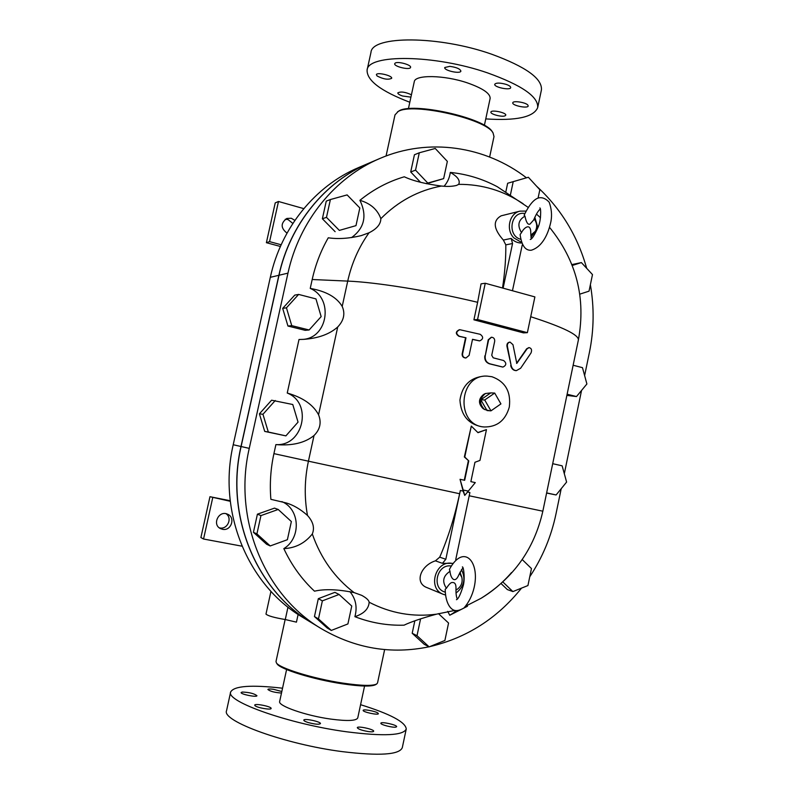 <?xml version="1.0" encoding="UTF-8"?>
<svg xmlns="http://www.w3.org/2000/svg" width="794" height="794" viewBox="0 0 794 794"><rect width="100%" height="100%" fill="white"/><g stroke="black" fill="none" stroke-linecap="round" stroke-linejoin="round"><path stroke-width="1.19" d="M279.667 701.439L279.657 701.479C277.682 705.826 305.869 715.692 330.741 719.086C347.345 721.27 356.347 720.873 357.757 717.915L364.565 686.036M308.191 722.54C305.263 721.607 303.804 720.813 303.794 720.148C303.814 718.044 321.213 721.696 320.439 723.632C318.92 724.664 314.841 724.297 308.191 722.54M254.983 705.648L254.715 705.141C254.745 703.117 271.895 706.6 271.121 708.466C271.24 710.233 256.859 707.732 254.983 705.648M242.249 692.05C249.326 692.328 254.229 693.549 256.938 695.703C256.988 697.589 240.364 694.244 241.128 692.527L242.249 692.05M281.493 693.043C274.605 692.527 270.059 691.336 267.876 689.46C268.203 688.884 270.069 688.835 273.464 689.301L281.82 691.514M377.924 713.072L378.371 713.677C378.43 715.454 362.451 711.98 363.166 710.372C363.066 708.893 375.542 711.176 377.924 713.072M395.938 727.106C392.871 727.899 380.147 724.624 380.862 723.225C380.842 721.319 397.337 724.952 396.633 726.699L395.938 727.106M368.218 731.552C361.776 730.411 358.144 729.13 357.3 727.691C357.3 725.647 374.421 729.368 373.676 731.254C373.369 731.889 371.552 731.989 368.218 731.552M282.535 688.209C251.251 684.636 233.952 685.897 230.647 692.001C225.635 701.499 289.621 724.178 346.601 731.79C383.661 736.495 403.551 735.552 406.25 728.971C405.575 722.093 390.35 713.995 360.585 704.695M226.568 710.62L226.548 710.709C221.357 720.992 285.245 744.355 342.353 751.64C379.492 756.096 399.481 754.766 402.3 747.65L406.23 729.091M414.24 81.822L414.26 81.762C414.835 74.517 444.223 74.944 467.418 82.894C482.861 88.333 490.424 93.533 490.126 98.486L484.38 125.373M449.781 66.359C456.411 67.272 460.113 68.85 460.887 71.093C460.55 74.269 443.677 70.527 444.749 67.52L449.781 66.359M395.194 63.093C397.893 61.088 411.58 64.91 410.558 67.371C410.24 70.438 393.665 66.587 394.697 63.679L395.194 63.093M377.1 75.966L376.386 74.705C376.634 71.847 392.693 75.638 391.67 78.308C388.197 79.995 383.343 79.221 377.1 75.966M410.915 97.136L402.548 95.995C399.372 94.913 397.794 93.881 397.804 92.888C400.682 91.33 405.218 91.955 411.431 94.774M505.053 115.835C502.026 117.323 490.067 114.157 490.92 112.083C491.129 109.413 506.721 112.679 505.758 115.199L505.053 115.835M527.802 105.016L528.199 105.969C527.921 108.828 511.812 105.523 512.795 102.803C512.894 100.431 525.568 102.297 527.802 105.016M506.145 84.382C509.242 85.474 510.76 86.556 510.701 87.608C510.383 90.695 493.709 87.191 494.751 84.263C496.21 82.655 500.012 82.695 506.145 84.382M409.803 102.247C380.951 91.211 366.709 80.482 367.096 70.051C367.811 53.913 434.646 54.488 487.635 72.919C521.986 85.266 538.669 96.848 537.667 107.676C533.588 117.184 516.279 120.926 485.759 118.901M370.947 52.493L370.977 52.364C371.86 35.512 438.764 35.482 491.635 54.2C525.916 66.765 542.51 78.695 541.409 90L537.707 107.488M287.984 607.132L285.274 619.538L296.44 622.149L298.117 614.457M285.274 619.538C274.287 617.672 267.856 615.856 265.98 614.099L270.952 591.351M490.96 410.845L487.03 410.558L480.807 399.779L484.707 399.987L490.96 410.845L500.925 403.908L494.702 393.07L484.707 399.987M480.807 399.779L490.752 392.901L494.702 393.07M482.98 408.483L482.901 408.434C478.097 403.451 478.375 398.767 483.705 394.37L483.794 394.33M490.831 392.901L485.462 393.506C479.397 398.509 479.09 403.838 484.538 409.496L489.551 410.746M492.191 409.992L494.265 408.543M395.015 114.872L398.151 111.517C412.354 102.247 486.206 118.931 493.044 132.896L493.997 136.568L489.64 157.013M492.915 132.707L492.379 131.923C485.481 117.869 410.935 101.453 398.499 111.269L397.496 111.875M384.643 649.571L377.537 682.919L376.753 683.942C372.733 686.105 361.439 685.827 342.849 683.108C313.352 678.711 278.863 668.012 276.342 662.742L276.014 661.432M276.342 662.742L277.027 663.794C279.528 668.995 313.402 679.515 342.373 683.823C360.625 686.482 371.741 686.75 375.701 684.617L376.664 684.001M546.609 493.044L556.108 494.97L566.608 482.057L562.142 465.83L552.703 463.686M546.639 492.895L556.108 494.97M412.195 633.265L417.009 635.716L429.147 646.872L424.244 644.321L412.195 633.265L414.835 620.829M420.582 618.854L417.009 635.716M429.147 646.872L444.888 640.47L448.56 623.032L438.467 613.643M501.074 583.56L507.356 589.575L512.894 591.58L527.931 585.555L531.464 568.544L522.214 559.562M502.85 581.952L512.894 591.58M573.139 365.25L582.478 367.662L586.895 383.978L576.494 396.553L566.876 395.402M576.494 396.553L567.124 394.221M505.738 192.327L507.654 183.255L528.367 177.261L539.841 189.746L538.074 198.123M510.334 195.304L513.232 181.588M571.908 264.581L581.387 262.586L592.483 274.575L589.039 291.16L579.769 294.157M572.256 265.464L581.387 262.586M369.031 163.107L368.952 163.137C324.954 181.627 289.879 224.454 278.873 275.29L240.989 446.496C224.94 515.207 255.926 590.091 311.695 622.824L311.764 622.863M230.2 500.716L209.963 496.707L230.27 501.302M311.695 622.824L302.544 617.256C247.847 585.148 217.496 511.912 233.218 444.739L270.317 277.324C281.096 227.6 315.466 185.687 358.64 167.554L368.952 163.137M212.703 497.818L203.552 539.017L200.892 537.548L209.963 496.707M241.763 545.617L241.654 546.123L203.552 539.017M222.509 529.29L220.613 528.665C211.71 524.745 218.807 509.937 227.531 514.194C235.848 517.37 231.213 531.365 222.509 529.29M219.283 527.831L219.7 527.921C227.471 529.797 232.702 518.035 226.032 513.718M303.794 208.624L278.486 201.487L275.23 202.887L266.387 242.696L269.573 241.634L281.155 244.76M292.837 223.442L287.984 219.511L285.235 219.283M287.011 233.118C280.619 228.067 280.56 223.174 286.813 218.449L291.329 218.261L294.872 220.385M280.391 246.468L266.387 242.696M269.573 241.634L278.486 201.487M285.89 435.876L264.72 431.41L259.4 413.843L271.598 400.206L292.778 404.513L298.048 422.12L285.89 435.876L268.322 432.025L262.953 414.289L275.26 400.523M259.4 413.843L262.953 414.289M264.72 431.41L268.322 432.025M351.762 606.03L347.911 623.935L331.306 630.436L318.473 618.913L322.374 600.86L339.068 594.478L351.762 606.03M331.306 630.436L327.188 627.975L314.454 616.551L318.325 598.666L334.879 592.354L339.068 594.478M318.325 598.666L322.374 600.86M314.454 616.551L318.473 618.913M291.358 521.549L287.388 539.712L270.218 545.944L256.919 533.896L260.948 515.594L278.208 509.47L291.358 521.549M270.218 545.944L266.605 544.237L253.425 532.308L257.415 514.175L274.526 508.12L278.208 509.47M257.415 514.175L260.948 515.594M253.425 532.308L256.919 533.896M309.124 329.976L305.174 330.324L287.944 326.036L291.745 325.649L309.124 329.976L321.153 316.608L315.952 298.901L298.623 294.425L286.445 307.814L291.745 325.649M287.944 326.036L282.684 308.38L286.445 307.814M282.684 308.38L294.753 295.12L298.623 294.425M443.648 178.62L447.35 161.39L435.241 148.468L419.292 152.785L415.54 170.144L427.777 183.057L443.648 178.62L426.537 183.712M426.12 183.622L427.777 183.057M420.492 182.263L410.706 171.961L415.54 170.144M410.706 171.961L414.428 154.761L419.292 152.785M355.98 225.645L359.831 207.968L347.117 194.907L330.393 199.542L326.483 217.348L339.346 230.399L355.98 225.645L339.346 230.399M335.128 231.679L322.374 218.767L326.483 217.348M322.374 218.767L326.255 201.12L330.393 199.542M531.255 238.835L530.769 233.357C531.077 223.164 524.784 226.439 521.499 232.582L520.1 234.567C521.638 245.545 525.36 250.765 531.285 250.229C542.947 246.686 548.714 232.592 551.026 221C552.078 214.797 551.463 208.524 549.19 202.202C545.984 198.778 542.699 197.309 539.315 197.775C534.412 198.619 529.36 204.425 524.149 215.204L524.963 216.167C526.243 222.389 527.911 225.03 529.975 224.107L533.657 220.007C536.129 214.152 538.352 210.499 540.327 209.05M521.499 232.582C517.142 225.476 518.293 220.007 524.963 216.167M534.084 218.926C537.052 222.796 537.478 226.905 535.364 231.233L530.759 235.173M535.235 231.441L530.938 237.337M520.417 239.232C506.651 235.213 510.899 210.668 524.854 213.526M462.922 567.779L458.882 574.727C455.071 584.156 450.555 578.369 450 571.333L449.394 569.407C463.577 543.116 480.181 561.467 474.127 587.55C472.261 595.48 468.887 602.289 464.014 607.956C460.242 610.199 457.136 611.013 454.694 610.407C450.615 609.544 445.454 603.241 445.186 589.287L446.427 588.265C449.067 584.106 451.061 582.201 452.421 582.538C454.922 582.339 456.123 584.344 455.994 588.562C455.855 593.446 456.292 596.949 457.304 599.053M455.945 589.962L457.394 589.188C461.383 586.161 462.852 582.181 461.8 577.248L459.508 573.228M450 571.333C443.082 575.898 441.891 581.536 446.427 588.265M445.176 592.135C431.221 588.572 436.779 563.79 451.022 565.973M460.004 572.146L461.711 576.95M511.147 365.568C511.951 368.734 513.708 370.421 516.398 370.629L520.646 368.218L530.997 352.983C532.139 350.045 531.504 348.248 529.082 347.603L527.127 348.774L516.795 363.404L512.974 344.685L510.105 342.125C508.1 342.512 507.187 343.871 507.376 346.194L511.147 365.568L506.929 346.204C506.751 343.881 507.654 342.532 509.659 342.145L509.877 342.145M516.566 363.334L526.65 348.794L528.844 347.623M516.169 370.619L515.941 370.629C513.252 370.421 511.505 368.734 510.691 365.568M485.243 355.831C484.797 359.861 486.365 362.53 489.928 363.831L502.939 367.076C506.473 365.319 506.711 363.126 503.654 360.526L493.193 357.816L491.734 355.275L494.682 341.331C494.861 338.849 493.799 337.48 491.506 337.232L488.638 339.802L485.243 355.831L488.211 339.822L491.278 337.252M502.721 367.066L489.501 363.831C485.928 362.53 484.37 359.871 484.816 355.841M465.989 337.787L462.574 353.876C462.436 356.327 463.567 357.687 465.969 357.975L469.115 355.384L472.519 339.306L479.695 340.884C483.437 339.038 483.606 336.835 480.191 334.304L459.805 329.699C455.885 331.624 455.766 333.827 459.428 336.299L465.989 337.787L459.001 336.319C455.339 333.847 455.458 331.654 459.369 329.728L459.577 329.718M479.487 340.894L472.499 339.415M465.76 357.975L465.552 357.985C463.15 357.697 462.009 356.337 462.148 353.886L465.562 337.807M463.2 490.017L464.738 495.406L468.321 491.109L463.2 490.017L468.311 491.109L475.288 482.603L470.862 481.64L474.951 462.277L479.963 460.431L486.454 429.633L477.988 432.67L471.308 426.1L464.768 457.026L468.768 460.897L464.669 480.301L460.054 479.298L463.19 490.017M460.054 479.298L463.11 491.079L460.322 490.484L463.11 491.079L464.738 495.406M468.768 460.897L464.351 456.957L471.308 426.1M464.262 480.211L468.351 460.838M486.454 429.633L477.839 432.522M469.889 492.528L467.547 492.032L469.889 492.528L455.736 559.591M452.6 563.353L442.457 563.343L445.821 559.274L460.361 490.494M452.511 563.482C435.787 559.413 426.954 588.533 443.211 594.299L425.961 587.193C414.458 581.933 421.098 565.328 435.42 560.842L439.717 557.16C448.044 538.014 454.684 516.874 459.627 493.739L460.322 490.484M443.211 594.299L445.355 594.974M456.024 593.058C464.182 586.577 465.999 578.747 461.473 569.576M503.118 288.172L512.557 243.52L511.157 238.428C514.065 241.426 517.46 242.954 521.35 243.024M502.533 288.014C504.865 272.501 505.957 258.119 505.808 244.86L503.356 240.056C493.372 228.751 492.637 220.672 501.143 215.819L520.001 211.135C509.381 213.258 505.57 229.734 513.847 237.872L521.062 242.13M522.244 245.009L512.448 290.743M528.089 207.323L497.252 186.699C482.484 178.849 466.832 174.094 450.297 172.427C449.563 177.796 447.488 182.402 444.074 186.253M450.297 172.427C457.652 176.586 460.451 180.566 458.694 184.357C482.018 184.188 503.505 190.659 523.167 203.76M458.694 184.357L456.471 185.449C452.183 186.491 447.181 186.689 441.474 186.044C425.386 183.98 412.989 180.893 404.295 176.784C388.177 181.528 373.388 189.379 359.92 200.316C367.294 215.68 364.486 228.116 351.514 237.614M359.92 200.316C370.56 203.463 377.537 209.576 380.842 218.668C398.201 201.21 418.408 190.332 441.474 186.044M380.842 218.668C380.792 224.176 376.862 228.88 369.031 232.781L361.191 235.629C349.023 238.528 338.046 239.252 328.269 237.793C320.855 250.715 315.496 264.62 312.191 279.508L347.722 281.096C351.682 263.271 358.789 247.172 369.031 232.781M477.631 302.296L481.055 283.855L485.253 283.26L477.561 319.516L527.375 332.666L523.484 332.885L473.919 319.813L477.631 302.296C429.544 290.773 376.574 282.267 347.722 281.096L342.204 306.415C345.37 313.65 343.871 320.508 337.718 326.979C329.768 334.085 318.583 338.194 304.171 339.326L299.001 339.504L287.239 393.04C302.812 397.506 313.253 404.751 318.563 414.766C321.63 422.517 320.121 429.445 314.027 435.519C304.916 442.913 292.202 445.94 275.905 444.6C303.477 446.446 312.945 403.005 287.239 393.04M527.375 332.666L534.888 296.906L485.253 283.26M509.311 407.044C511.128 391.75 505.351 381.646 491.972 376.733L487.129 376.108C458.356 374.311 455.409 425.445 484.191 426.974C497.084 427.103 505.46 420.463 509.311 407.044M484.191 426.974L481.611 426.715C468.172 423.966 460.947 415.083 459.934 400.047C462.168 385.378 470.356 377.378 484.499 376.068L487.129 376.108M321.411 628.729L311.834 622.903C256.045 590.17 225.049 515.256 241.108 446.526L279.002 275.26C290.009 224.404 325.093 181.568 369.111 163.078L379.899 158.463C335.018 177.31 299.209 221.099 287.964 273.136L249.256 448.372C232.841 518.72 264.501 595.341 321.411 628.729C355.434 648.579 391.303 654.603 429.028 646.802M477.561 319.516L473.919 319.813M525.995 211.085L520.001 211.135M537.905 227.769L534.819 217.209M275.905 444.6L273.92 453.632C270.625 468.758 269.613 483.983 270.873 499.317L286.128 502.93C293.314 504.994 300.43 509.162 307.486 515.445C313.183 521.747 314.791 527.921 312.31 533.985C304.946 543.195 295.457 548.078 283.835 548.624C291.497 565.04 301.71 579.223 314.484 591.173C324.746 588.83 337.946 589.307 354.064 592.592L361.727 595.361C366.352 597.902 368.833 600.195 369.16 602.229C368.694 608.879 363.94 613.693 354.898 616.68C370.808 622.824 387.194 625.662 404.057 625.176C410.974 621.861 421.773 618.198 436.462 614.179L454.783 610.437M455.369 610.566C455.786 611.32 453.91 612.879 449.741 615.241L447.717 611.38M283.835 548.624C301.293 538.104 300.102 509.153 281.86 501.6M354.898 616.68C357.469 607.142 355.801 598.785 349.876 591.599M312.31 533.985C320.786 558.251 334.701 577.784 354.064 592.592M273.92 453.632L308.429 461.185C304.539 479.328 304.221 497.411 307.486 515.445M369.16 602.229C390.519 613.296 412.959 617.275 436.462 614.179M453.612 610.467L454.237 610.278M466.028 605.991L481.085 598.289C492.508 591.371 502.662 582.786 511.544 572.534M467.468 606.259L449.741 615.241M342.204 306.415C336.745 297.234 326.086 291.229 310.236 288.411C333.847 298.306 328.011 338.075 302.693 339.415M310.236 288.411L312.191 279.508M429.623 646.673C466.624 637.949 497.262 618.437 521.529 588.116M529.747 576.791C542.501 557.497 551.264 536.496 556.018 513.778L561.209 488.697M564.316 473.71L581.545 390.44M584.622 375.582L589.416 352.427C594.001 329.996 594.319 307.437 590.379 284.728M586.677 268.303C577.575 235.878 560.872 208.494 536.546 186.163M526.462 177.806C485.303 146.056 428.512 137.441 379.899 158.463M278.873 275.29L270.317 277.324M240.989 446.496L233.218 444.739M445.821 559.274L439.717 557.16M435.42 560.842L442.457 563.343M511.157 238.428L503.356 240.056M505.808 244.86L512.557 243.52M530.729 316.727C563.313 327.237 579.183 335.038 578.35 340.13C586.081 298.167 576.474 260.571 549.537 227.352M314.027 435.519L308.429 461.185L459.627 493.739M578.35 340.13L542.838 511.197L469.204 495.784M337.718 326.979L318.563 414.766M241.108 446.526L249.256 448.372M279.002 275.26L287.964 273.136M286.594 669.541L279.657 701.479M226.548 710.709L230.647 692.001M414.26 81.762L408.404 108.718M367.096 70.051L370.977 52.364M482.901 408.434L484.538 409.496M483.705 394.37L485.462 393.506M395.025 114.802L386.063 156.001M276.004 661.481L285.145 619.519M530.273 239.48C531.96 239.222 534.58 235.093 538.143 227.104C541.032 220.99 541.22 207.968 539.841 207.939L539.89 207.988M456.461 599.708C458.277 599.083 460.47 594.607 463.041 586.28C465.175 580.186 463.805 566.737 462.376 566.886M457.126 589.346L455.945 590.101M540.476 217.745L536.446 214.052M481.085 598.289C513.768 577.774 534.342 548.743 542.838 511.197"/></g></svg>
